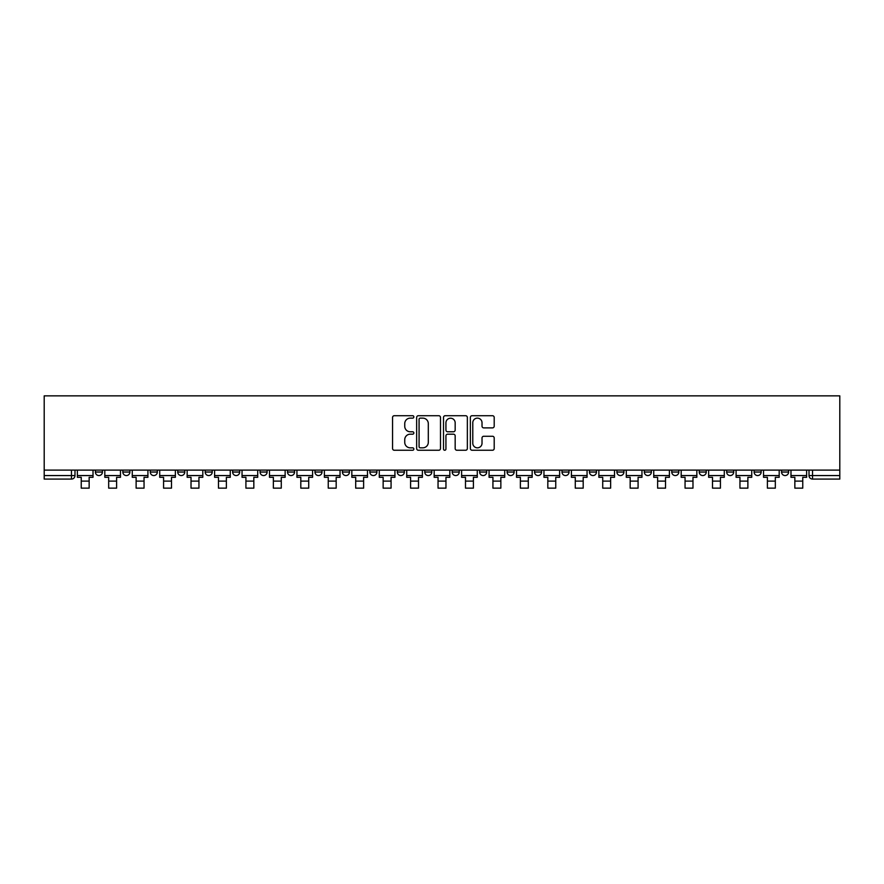 <?xml version="1.0" encoding="UTF-8"?>
<svg xmlns="http://www.w3.org/2000/svg" width="884" height="884" viewBox="0 0 884 884"><rect width="100%" height="100%" fill="white"/><g stroke="black" fill="none" stroke-linecap="round" stroke-linejoin="round"><path stroke-width="1.33" d="M413.856 416.928A1.204 1.204 0 0 0 412.64 415.712L394.297 415.712A1.724 1.724 0 0 0 392.562 417.436L392.562 448.531A1.724 1.724 0 0 0 394.297 450.254L412.64 450.254A1.204 1.204 0 0 0 413.856 449.039A1.204 1.204 0 0 0 412.64 447.834L410.264 447.834A5.525 5.525 0 0 1 404.739 442.309L404.739 439.724A5.525 5.525 0 0 1 410.264 434.188L412.64 434.188A1.204 1.204 0 0 0 413.856 432.983A1.204 1.204 0 0 0 412.64 431.779L410.264 431.779A5.525 5.525 0 0 1 404.739 426.243L404.739 423.657A5.525 5.525 0 0 1 410.264 418.132L412.64 418.132A1.204 1.204 0 0 0 413.856 416.928M781.566 472.045L781.566 470.111L781.566 472.045A3.514 3.514 0 0 0 785.08 475.559A3.514 3.514 0 0 1 781.566 472.045L788.605 472.045A3.514 3.514 0 0 1 785.08 475.559A3.514 3.514 0 0 0 788.605 472.045L788.605 470.111M754.118 472.045L754.118 470.111L754.118 472.045A3.514 3.514 0 0 0 757.632 475.559A3.514 3.514 0 0 1 754.118 472.045L761.157 472.045A3.514 3.514 0 0 1 757.632 475.559A3.514 3.514 0 0 0 761.157 472.045L761.157 470.111L761.157 472.045M671.774 472.045L671.774 470.111L671.774 472.045A3.514 3.514 0 0 0 675.299 475.559A3.514 3.514 0 0 1 671.774 472.045L678.813 472.045A3.514 3.514 0 0 1 675.299 475.559M644.326 472.045L644.326 470.111L644.326 472.045A3.514 3.514 0 0 0 647.85 475.559A3.514 3.514 0 0 1 644.326 472.045L651.364 472.045A3.514 3.514 0 0 1 647.85 475.559M561.992 470.111L561.992 472.045L569.031 472.045A3.514 3.514 0 0 1 565.506 475.559A3.514 3.514 0 0 1 561.992 472.045L561.992 470.111M534.544 470.111L534.544 472.045L541.583 472.045A3.514 3.514 0 0 1 538.058 475.559A3.514 3.514 0 0 1 534.544 472.045L534.544 470.111M397.314 470.111L397.314 472.045L404.353 472.045A3.514 3.514 0 0 1 400.828 475.559A3.514 3.514 0 0 1 397.314 472.045L397.314 470.111M314.969 470.111L314.969 472.045L322.008 472.045A3.514 3.514 0 0 1 318.494 475.559A3.514 3.514 0 0 1 314.969 472.045L314.969 470.111M260.073 470.111L260.073 472.045L267.112 472.045A3.514 3.514 0 0 1 263.598 475.559A3.514 3.514 0 0 1 260.073 472.045L260.073 470.111M232.636 470.111L232.636 472.045L239.674 472.045A3.514 3.514 0 0 1 236.15 475.559A3.514 3.514 0 0 1 232.636 472.045L232.636 470.111M177.739 472.045L177.739 470.111L177.739 472.045A3.514 3.514 0 0 0 181.253 475.559A3.514 3.514 0 0 1 177.739 472.045L184.778 472.045A3.514 3.514 0 0 1 181.253 475.559M122.843 472.045L122.843 470.111L122.843 472.045A3.514 3.514 0 0 0 126.368 475.559A3.514 3.514 0 0 1 122.843 472.045L129.882 472.045A3.514 3.514 0 0 1 126.368 475.559A3.514 3.514 0 0 0 129.882 472.045L129.882 470.111L129.882 472.045M492.465 427.889A1.724 1.724 0 0 0 494.2 426.165L494.2 417.436A1.724 1.724 0 0 0 492.465 415.712L472.089 415.712A1.724 1.724 0 0 0 470.365 417.436L470.365 448.531A1.724 1.724 0 0 0 472.089 450.254L492.465 450.254A1.724 1.724 0 0 0 494.2 448.531L494.2 437.989A1.724 1.724 0 0 0 492.465 436.265L483.747 436.265A1.724 1.724 0 0 0 482.023 437.989L482.023 443.216A4.619 4.619 0 0 1 477.404 447.834A4.619 4.619 0 0 1 472.785 443.216L472.785 422.751A4.619 4.619 0 0 1 477.404 418.132A4.619 4.619 0 0 1 482.023 422.751L482.023 426.165A1.724 1.724 0 0 0 483.747 427.889L492.465 427.889M839.8 470.111L44.2 470.111L44.2 395.855L839.8 395.855L839.8 479.084L812.529 479.084A3.514 3.514 0 0 1 809.015 475.559L839.8 475.559M440.486 417.436A1.724 1.724 0 0 0 438.762 415.712L418.386 415.712A1.724 1.724 0 0 0 416.651 417.436L416.651 448.531A1.724 1.724 0 0 0 418.386 450.254L438.762 450.254A1.724 1.724 0 0 0 440.486 448.531L440.486 417.436M445.238 415.712L465.614 415.712A1.724 1.724 0 0 1 467.349 417.436L467.349 448.531A1.724 1.724 0 0 1 465.614 450.254L456.895 450.254A1.724 1.724 0 0 1 455.172 448.531L455.172 435.923A1.724 1.724 0 0 0 453.437 434.188L447.658 434.188A1.724 1.724 0 0 0 445.934 435.923L445.934 449.039A1.204 1.204 0 0 1 444.718 450.254A1.204 1.204 0 0 1 443.514 449.039L443.514 417.436A1.724 1.724 0 0 1 445.238 415.712M809.015 470.111L809.015 475.559L809.015 470.111M74.985 470.111L74.985 475.559L74.985 470.111M71.471 470.111L71.471 479.084L44.2 479.084L44.2 475.559L74.985 475.559A3.514 3.514 0 0 1 71.471 479.084A3.514 3.514 0 0 0 74.985 475.559M44.2 470.111L44.2 475.559M733.709 470.111L733.709 472.045A3.514 3.514 0 0 1 730.184 475.559A3.514 3.514 0 0 1 726.67 472.045A3.514 3.514 0 0 0 730.184 475.559A3.514 3.514 0 0 0 733.709 472.045L733.709 470.111M726.67 470.111L726.67 472.045L733.709 472.045M706.261 470.111L706.261 472.045A3.514 3.514 0 0 1 702.747 475.559A3.514 3.514 0 0 1 699.222 472.045A3.514 3.514 0 0 0 702.747 475.559A3.514 3.514 0 0 0 706.261 472.045L699.222 472.045L699.222 470.111M678.813 470.111L678.813 472.045L678.813 470.111M651.364 470.111L651.364 472.045L651.364 470.111M616.888 470.111L616.888 472.045L623.927 472.045L623.927 470.111L623.927 472.045A3.514 3.514 0 0 1 620.402 475.559A3.514 3.514 0 0 1 616.888 472.045A3.514 3.514 0 0 0 620.402 475.559M596.479 472.045L596.479 470.111L596.479 472.045A3.514 3.514 0 0 1 592.954 475.559A3.514 3.514 0 0 1 589.44 472.045L596.479 472.045A3.514 3.514 0 0 1 592.954 475.559M589.44 470.111L589.44 472.045M569.031 470.111L569.031 472.045M541.583 470.111L541.583 472.045M514.134 470.111L514.134 472.045A3.514 3.514 0 0 1 510.62 475.559A3.514 3.514 0 0 1 507.096 472.045L514.134 472.045M507.096 470.111L507.096 472.045M486.686 470.111L486.686 472.045A3.514 3.514 0 0 1 483.172 475.559A3.514 3.514 0 0 1 479.647 472.045L486.686 472.045A3.514 3.514 0 0 1 483.172 475.559M479.647 470.111L479.647 472.045M459.238 470.111L459.238 472.045A3.514 3.514 0 0 1 455.724 475.559A3.514 3.514 0 0 1 452.199 472.045L459.238 472.045M452.199 470.111L452.199 472.045M431.801 470.111L431.801 472.045A3.514 3.514 0 0 1 428.276 475.559A3.514 3.514 0 0 1 424.762 472.045A3.514 3.514 0 0 0 428.276 475.559M424.762 470.111L424.762 472.045L431.801 472.045M404.353 470.111L404.353 472.045A3.514 3.514 0 0 1 400.828 475.559M376.904 470.111L376.904 472.045A3.514 3.514 0 0 1 373.379 475.559A3.514 3.514 0 0 1 369.866 472.045L376.904 472.045M369.866 470.111L369.866 472.045M349.456 470.111L349.456 472.045A3.514 3.514 0 0 1 345.942 475.559A3.514 3.514 0 0 1 342.417 472.045L349.456 472.045L349.456 470.111M342.417 470.111L342.417 472.045M322.008 470.111L322.008 472.045M294.56 470.111L294.56 472.045A3.514 3.514 0 0 1 291.046 475.559A3.514 3.514 0 0 1 287.521 472.045L294.56 472.045L294.56 470.111M287.521 470.111L287.521 472.045M267.112 472.045L267.112 470.111L267.112 472.045A3.514 3.514 0 0 1 263.598 475.559M239.674 472.045L239.674 470.111L239.674 472.045A3.514 3.514 0 0 1 236.15 475.559M212.226 470.111L212.226 472.045A3.514 3.514 0 0 1 208.701 475.559A3.514 3.514 0 0 1 205.187 472.045A3.514 3.514 0 0 0 208.701 475.559A3.514 3.514 0 0 0 212.226 472.045L212.226 470.111M205.187 470.111L205.187 472.045L212.226 472.045M184.778 470.111L184.778 472.045M157.33 470.111L157.33 472.045A3.514 3.514 0 0 1 153.816 475.559A3.514 3.514 0 0 1 150.291 472.045L157.33 472.045M150.291 470.111L150.291 472.045M102.433 470.111L102.433 472.045A3.514 3.514 0 0 1 98.92 475.559A3.514 3.514 0 0 1 95.395 472.045A3.514 3.514 0 0 0 98.92 475.559A3.514 3.514 0 0 0 102.433 472.045L102.433 470.111M95.395 470.111L95.395 472.045L102.433 472.045M420.287 418.132A1.204 1.204 0 0 0 419.071 419.336L419.071 446.63A1.204 1.204 0 0 0 420.287 447.834L422.784 447.834A5.525 5.525 0 0 0 428.309 442.309L428.309 423.657A5.525 5.525 0 0 0 422.784 418.132L420.287 418.132M455.172 422.839A4.619 4.619 0 0 0 450.553 418.22A4.619 4.619 0 0 0 445.934 422.839L445.934 430.044A1.724 1.724 0 0 0 447.658 431.779L453.437 431.779A1.724 1.724 0 0 0 455.172 430.044L455.172 422.839M77.361 475.559L93.019 475.559L93.019 477.316L89.151 477.316L89.151 488.145L81.24 488.145L81.24 477.316L77.361 477.316L77.361 470.111M93.019 475.559L93.019 470.111M104.809 475.559L120.467 475.559L120.467 477.316L116.6 477.316L116.6 488.145L108.677 488.145L108.677 477.316L104.809 477.316L104.809 470.111M120.467 475.559L120.467 470.111M132.257 475.559L147.915 475.559L147.915 477.316L144.048 477.316L144.048 488.145L136.125 488.145L136.125 477.316L132.257 477.316L132.257 470.111M147.915 475.559L147.915 470.111M159.706 475.559L175.363 475.559L175.363 477.316L171.496 477.316L171.496 488.145L163.573 488.145L163.573 477.316L159.706 477.316L159.706 470.111M175.363 475.559L175.363 470.111M187.154 475.559L202.812 475.559L202.812 477.316L198.944 477.316L198.944 488.145L191.021 488.145L191.021 477.316L187.154 477.316L187.154 470.111M202.812 475.559L202.812 470.111M214.602 475.559L230.26 475.559L230.26 477.316L226.381 477.316L226.381 488.145L218.47 488.145L218.47 477.316L214.602 477.316L214.602 470.111M230.26 475.559L230.26 470.111M242.039 475.559L257.708 475.559L257.708 477.316L253.83 477.316L253.83 488.145L245.918 488.145L245.918 477.316L242.039 477.316L242.039 470.111M257.708 475.559L257.708 470.111M269.487 475.559L285.145 475.559L285.145 477.316L281.278 477.316L281.278 488.145L273.366 488.145L273.366 477.316L269.487 477.316L269.487 470.111M285.145 475.559L285.145 470.111M296.936 475.559L312.593 475.559L312.593 477.316L308.726 477.316L308.726 488.145L300.803 488.145L300.803 477.316L296.936 477.316L296.936 470.111M312.593 475.559L312.593 470.111M324.384 475.559L340.042 475.559L340.042 477.316L336.174 477.316L336.174 488.145L328.251 488.145L328.251 477.316L324.384 477.316L324.384 470.111M340.042 475.559L340.042 470.111M351.832 475.559L367.49 475.559L367.49 477.316L363.622 477.316L363.622 488.145L355.699 488.145L355.699 477.316L351.832 477.316L351.832 470.111M367.49 475.559L367.49 470.111M379.28 475.559L394.938 475.559L394.938 477.316L391.071 477.316L391.071 488.145L383.148 488.145L383.148 477.316L379.28 477.316L379.28 470.111M394.938 475.559L394.938 470.111M406.728 475.559L422.386 475.559L422.386 477.316L418.508 477.316L418.508 488.145L410.596 488.145L410.596 477.316L406.728 477.316L406.728 470.111M422.386 475.559L422.386 470.111M434.166 475.559L449.834 475.559L449.834 477.316L445.956 477.316L445.956 488.145L438.044 488.145L438.044 477.316L434.166 477.316L434.166 470.111M449.834 475.559L449.834 470.111M461.614 475.559L477.272 475.559L477.272 477.316L473.404 477.316L473.404 488.145L465.492 488.145L465.492 477.316L461.614 477.316L461.614 470.111M477.272 475.559L477.272 470.111M489.062 475.559L504.72 475.559L504.72 477.316L500.852 477.316L500.852 488.145L492.929 488.145L492.929 477.316L489.062 477.316L489.062 470.111M504.72 475.559L504.72 470.111M516.51 475.559L532.168 475.559L532.168 477.316L528.301 477.316L528.301 488.145L520.378 488.145L520.378 477.316L516.51 477.316L516.51 470.111M532.168 475.559L532.168 470.111M543.958 475.559L559.616 475.559L559.616 477.316L555.749 477.316L555.749 488.145L547.826 488.145L547.826 477.316L543.958 477.316L543.958 470.111M559.616 475.559L559.616 470.111M571.407 475.559L587.064 475.559L587.064 477.316L583.197 477.316L583.197 488.145L575.274 488.145L575.274 477.316L571.407 477.316L571.407 470.111M587.064 475.559L587.064 470.111M598.855 475.559L614.513 475.559L614.513 477.316L610.634 477.316L610.634 488.145L602.722 488.145L602.722 477.316L598.855 477.316L598.855 470.111M614.513 475.559L614.513 470.111M626.292 475.559L641.961 475.559L641.961 477.316L638.082 477.316L638.082 488.145L630.17 488.145L630.17 477.316L626.292 477.316L626.292 470.111M641.961 475.559L641.961 470.111M653.74 475.559L669.398 475.559L669.398 477.316L665.53 477.316L665.53 488.145L657.619 488.145L657.619 477.316L653.74 477.316L653.74 470.111M669.398 475.559L669.398 470.111M681.188 475.559L696.846 475.559L696.846 477.316L692.979 477.316L692.979 488.145L685.056 488.145L685.056 477.316L681.188 477.316L681.188 470.111M696.846 475.559L696.846 470.111M708.636 475.559L724.294 475.559L724.294 477.316L720.427 477.316L720.427 488.145L712.504 488.145L712.504 477.316L708.636 477.316L708.636 470.111M724.294 475.559L724.294 470.111M736.085 475.559L751.743 475.559L751.743 477.316L747.875 477.316L747.875 488.145L739.952 488.145L739.952 477.316L736.085 477.316L736.085 470.111M751.743 475.559L751.743 470.111M763.533 475.559L779.191 475.559L779.191 477.316L775.323 477.316L775.323 488.145L767.4 488.145L767.4 477.316L763.533 477.316L763.533 470.111M779.191 475.559L779.191 470.111M790.981 475.559L806.639 475.559L806.639 477.316L802.76 477.316L802.76 488.145L794.849 488.145L794.849 477.316L790.981 477.316L790.981 470.111M806.639 475.559L806.639 470.111M812.529 470.111L812.529 479.084M81.24 481.106L89.151 481.106M108.677 481.106L116.6 481.106M136.125 481.106L144.048 481.106M163.573 481.106L171.496 481.106M191.021 481.106L198.944 481.106M218.47 481.106L226.381 481.106M245.918 481.106L253.83 481.106M273.366 481.106L281.278 481.106M300.803 481.106L308.726 481.106M328.251 481.106L336.174 481.106M355.699 481.106L363.622 481.106M383.148 481.106L391.071 481.106M410.596 481.106L418.508 481.106M438.044 481.106L445.956 481.106M465.492 481.106L473.404 481.106M492.929 481.106L500.852 481.106M520.378 481.106L528.301 481.106M547.826 481.106L555.749 481.106M575.274 481.106L583.197 481.106M602.722 481.106L610.634 481.106M630.17 481.106L638.082 481.106M657.619 481.106L665.53 481.106M685.056 481.106L692.979 481.106M712.504 481.106L720.427 481.106M739.952 481.106L747.875 481.106M767.4 481.106L775.323 481.106M794.849 481.106L802.76 481.106"/></g></svg>
